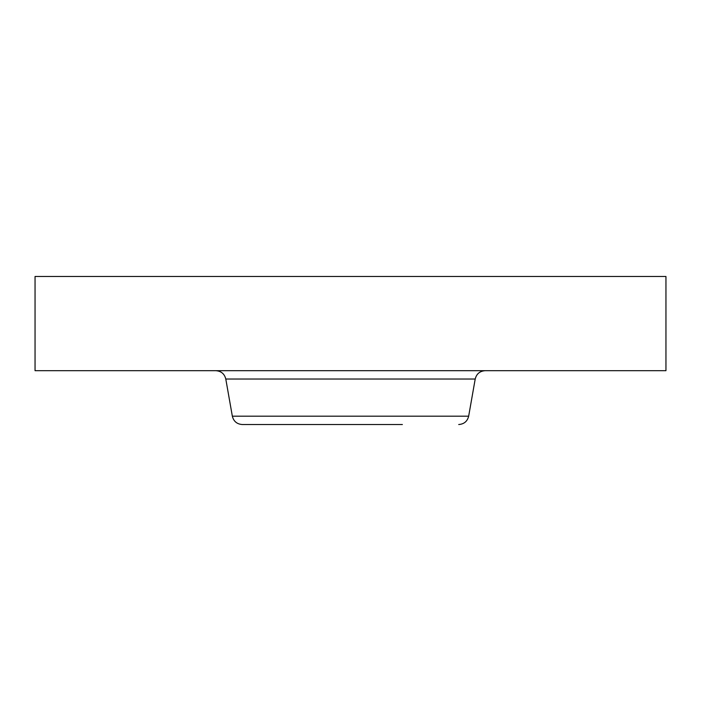 <?xml version="1.0" encoding="UTF-8"?>
<svg xmlns="http://www.w3.org/2000/svg" width="701" height="701" viewBox="0 0 701 701"><rect width="100%" height="100%" fill="white"/><g stroke="black" fill="none" stroke-linecap="round" stroke-linejoin="round"><path stroke-width="1.05" d="M35.05 276.474L665.95 276.474L665.95 370.689L35.05 370.689L35.05 276.474M402.383 424.526L242.283 424.526L402.383 424.526M475.208 379.031L468.662 416.184L232.338 416.184L225.792 379.031L475.208 379.031C476.514 373.852 479.826 371.074 485.153 370.689M225.792 379.031C224.486 373.852 221.174 371.074 215.847 370.689M468.662 416.184C467.357 421.362 464.044 424.14 458.717 424.526M232.338 416.184C233.643 421.362 236.956 424.14 242.283 424.526"/></g></svg>
